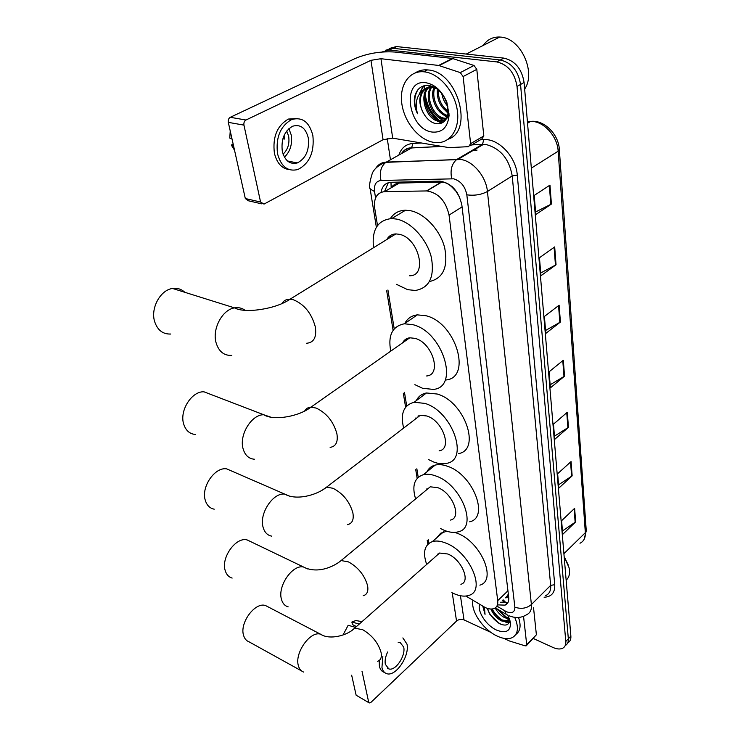 <?xml version="1.0" encoding="UTF-8"?>
<svg xmlns="http://www.w3.org/2000/svg" width="740" height="740" viewBox="0 0 740 740"><rect width="100%" height="100%" fill="white"/><g stroke="black" fill="none" stroke-linecap="round" stroke-linejoin="round"><path stroke-width="1.11" d="M465.858 596.042L485.32 607.596C488.761 609.113 491.684 609.427 494.079 608.53C496.929 607.281 498.14 604.654 497.724 600.64L449.05 215.081C445.795 200.919 438.404 192.872 426.897 190.939L384.532 191.642C376.901 192.594 373.617 198.098 374.699 208.162L377.511 225.543M457.135 192.493L452.362 187.488C449.023 184.047 445.48 182.234 441.715 182.068L398.703 183.095L394.938 184.177L391.155 187.109L390.979 182.299C385.494 182.706 382.173 186.045 381.045 192.317M418.165 416.953L417.998 416.074M406.14 340.354L405.973 339.068M390.147 237.475L390.054 235.755M507.964 595.034L505.568 597.846C507.288 597.827 508.093 596.893 507.964 595.034L508.473 595.256M456.275 191.836L459.716 197.312M507.936 594.803L508.269 593.535M387.927 289.978L394.217 328.856M404.484 392.357L406.695 406.01M416.851 468.79L418.22 477.291M428.257 539.358L428.904 543.345M497.826 604.895L505.059 605.135C507.88 603.868 509.102 601.259 508.713 597.291L461.862 205.156C458.717 191.04 451.372 183.03 439.838 181.124L391.007 182.299M508.047 602.332L500.61 602.212M428.349 95.886L428.257 95.404L428.349 95.886M441.697 123.127L438.922 121.267L441.697 123.127M437.1 119.769C430.828 114.025 426.74 106.764 424.834 97.995M424.288 94.341L424.15 92.435C425.111 104.257 429.977 113.821 438.755 121.129M424.131 90.373L424.584 85.636L424.131 90.373M509.287 619.916L506.613 618.529L509.287 619.916M381.803 52.041L389.092 50.024L496.679 61.901C507.89 64.528 514.67 72.705 517.02 86.432L565.795 641.478C566.017 644.725 564.99 646.973 562.696 648.221C560.125 649.442 556.869 649.184 552.928 647.445L533.346 638.5M390.452 159.757L387.224 138.352M389.138 48.544L396.39 46.546L503.866 58.118C515.059 60.699 521.802 68.82 524.096 82.492L570.873 636.104L568.338 638.787C568.561 642.033 567.524 644.281 565.231 645.539C567.524 644.281 568.561 642.033 568.338 638.787L520.562 84.453L568.338 638.787L565.795 641.478M503.866 58.118L500.286 60.005C511.488 62.604 518.25 70.763 520.562 84.453C518.25 70.763 511.488 62.604 500.286 60.005L392.986 48.303L500.286 60.005L496.679 61.901M385.494 50.274L392.986 48.303L385.494 50.274M384.495 191.642L388.287 182.725M425.25 94.489C426.804 105.274 431.559 113.969 439.505 120.555M440.254 121.12L442.613 122.674M504.532 616.124L506.132 617.206M549.968 185.111L534.197 195.453L535.806 214.544L551.411 204.055L549.968 185.111M535.594 211.954L551.411 204.055M554.686 246.929L539.451 257.761L540.968 275.733L556.045 264.772L554.686 246.929M540.727 272.968L556.045 264.772M559.126 305.204L544.39 316.452L545.824 333.398L560.411 322.039L559.126 305.204M545.574 330.475L560.411 322.039M574.619 508.334L561.595 520.701L562.742 534.317L575.655 521.894L574.619 508.334M562.465 530.959L575.655 521.894M571.058 461.575L557.636 473.73L558.848 488.085L572.149 475.857L571.058 461.575M558.571 484.811L572.149 475.857M567.293 412.273L553.465 424.177L554.741 439.329L568.449 427.341L567.293 412.273M554.473 436.156L568.449 427.341M563.325 360.232L549.062 371.832L550.403 387.843L564.537 376.151L563.325 360.232M550.153 384.791L564.537 376.151M570.873 636.104C571.086 639.351 570.05 641.608 567.756 642.866M523.541 616.337L526.713 644.688L536.389 634.781L526.621 645.4M533.54 607.79L536.389 634.781M369.084 702.824L356.134 695.202L369.315 702.945L370.99 702.325L456.543 621.063C458.791 619.288 461.279 618.89 464.008 619.889L491.073 632.469M351.657 675.176L356.134 695.202M362.008 671.282L368.668 702.094M503.626 638.296L509.481 640.988L525.067 645.826L526.214 645.826L526.713 644.688M387.649 651.986C385.466 656.528 384.689 660.635 385.318 664.298L388.796 668.877C395.299 671.457 405.835 656.001 403.726 647.149L400.081 642.394L398.157 642.274M379.185 660.515L379.389 666.102C380.12 669.413 381.683 671.476 384.097 672.29L384.846 672.688M382.83 656.445L381.951 667.434C382.673 670.755 384.236 672.817 386.641 673.622C395.493 677.174 409.831 656.167 406.991 644.105L402.875 637.917M358.798 621.073L355.875 620.536L351.879 622.026L352.425 624.551L356.44 626.577M359.289 624.061L351.879 622.026M343.018 635.013L348.151 625.291L355.561 627.354M564.916 558.08L568.311 565.184M564.796 558.191L569.005 567.534C570.253 573.186 569.301 577.394 566.146 580.16M514.716 617.336C519.018 627.502 518.166 634.282 512.163 637.667C508.223 639.36 503.311 638.879 497.437 636.206C483.359 629.999 470.353 610.981 472.953 600.325M518.527 617.465C521.256 625.568 520.359 631.239 515.836 634.457M482.822 606.282L485.042 614.385L484.404 607.161M487.549 608.447L489.788 614.265L487.216 608.336M489.788 614.265L499.149 623.533C505.947 626.53 509.444 625.115 509.638 619.297L510.554 623.376C510.35 631.35 505.716 633.597 496.651 630.129C486.448 625.698 477.143 611.629 479.613 604.34M492.017 609.002C494.366 613.876 497.752 617.576 502.192 620.083L509.62 620.851M490.879 609.029C493.136 614.219 496.632 618.178 501.378 620.888L508.214 621.97L509.61 620.962M496.901 608.779L505.457 616.873L509.24 618.187M495.143 607.975C497.576 612.304 500.74 615.541 504.643 617.678L509.582 619.075M507.825 615.218L510.554 623.376M509.055 619.056L509.638 619.241M505.864 622.294L508.972 622.941M497.456 609.113L506.734 617.465M492.128 608.992C495.032 614.154 498.852 618.076 503.607 620.74M507.372 622.22L509.185 622.525M488.197 610.861C491.443 617.271 495.976 621.868 501.776 624.643M483.127 606.458L485.042 614.385M268.296 606.976L265.642 605.598C255.282 601.537 239.307 622.923 243.599 635.438C244.57 638.722 246.392 640.859 249.075 641.848L301.457 670.856M460.9 584.295C471.084 581.686 461.473 559.227 447.765 553.992L439.579 553.03L435.814 556.36M426.693 564.435C422.549 552.429 424.446 544.816 432.364 541.597C436.221 540.477 440.809 541.014 446.137 543.206C469.724 552.068 486.365 590.816 469.012 595.339C464.766 596.782 459.688 596.199 453.777 593.573L451.863 592.648M454.878 532.393L457.366 533.309C480.926 541.93 497.289 580.447 479.872 585.146M437.719 554.676L437.516 554.13M436.933 537.619L440.624 533.235L446.812 531.246M250.971 541.782L247.114 539.923C235.977 536.666 220.825 557.627 225.201 570.54C226.412 574.573 228.725 577.089 232.138 578.079M450.512 520.081C462.223 517.769 452.473 492.664 437.701 487.632L430.236 486.818L425.565 490.685M415.603 498.927C411.727 485.838 414.345 477.744 423.456 474.645C427.091 473.804 431.254 474.257 435.934 476.014C461.371 484.478 478.262 527.777 458.31 531.801C454.212 532.966 449.504 532.458 444.176 530.284L440.661 528.619M426.952 471.796C428.627 468.3 431.374 466.061 435.203 465.081C438.857 464.211 443.019 464.628 447.691 466.339C473.101 474.562 489.667 517.602 469.66 521.811M427.147 489.38L426.925 488.687M232.268 471.306L226.662 468.864C214.868 466.709 200.882 487.087 205.294 500.314C206.839 505.337 209.818 508.288 214.212 509.185M439.135 450.845C452.63 449.023 442.835 420.699 426.823 415.982L420.32 415.297L414.529 419.728M403.651 428.072C400.155 413.706 403.651 405.104 414.141 402.255L424.908 403.402C452.51 411.32 469.456 460.169 446.47 463.36C442.668 464.211 438.45 463.776 433.816 462.065L428.377 459.503M416.25 400.673C418.331 396.446 421.745 393.874 426.471 392.977L437.248 394.032C464.803 401.69 481.379 450.253 458.347 453.629M415.75 418.794L415.556 418.072M418.553 416.648L418.414 415.871M212.01 394.892L203.944 391.802C191.715 391.072 179.293 410.682 183.687 424.066C185.703 430.412 189.56 433.881 195.268 434.473M426.629 375.966C442.168 374.921 432.502 342.639 415.038 338.356L409.784 337.801C406.5 338.208 404.114 339.882 402.653 342.805M390.748 351.158C387.806 335.312 392.357 326.192 404.392 323.787L412.966 324.703C443.075 331.853 459.79 387.519 433.335 389.397L422.623 388.306L414.881 384.671M404.78 323.528C407.379 318.45 411.57 315.564 417.351 314.87L425.925 315.721C455.997 322.612 472.277 377.918 445.795 380.009M403.467 342.232L403.328 341.621M406.575 340.049L406.427 338.809M184.815 292.3C181.374 289.081 177.295 287.805 172.587 288.471C160.395 289.886 150.377 308.238 154.632 321.567C157.509 330.16 162.865 334.314 170.69 334.036M409.636 275.77C427.998 276.159 418.785 237.818 399.239 234.293L395.918 233.914C391.812 234.062 388.796 235.921 386.854 239.501M373.543 247.706C371.61 229.788 377.678 220.067 391.756 218.541L396.936 219.133C411.403 222.204 427.036 239.501 431.355 257.354C434.759 276.954 429.413 287.999 415.325 290.478L407.648 289.664L396.52 284.354M390.35 218.596C393.837 213.176 398.916 210.382 405.585 210.206L410.765 210.761C425.019 213.684 440.337 230.381 444.712 247.9C448.246 267.177 443.168 278.388 429.496 281.533M390.637 237.17L390.572 235.413M463.12 76.553L460.28 72.612L438.654 65.453L452.445 58.46L473.998 65.472L476.801 69.366L463.12 76.553L470.621 143.634L483.821 135.966L481.823 138.981L470.205 145.752M476.801 69.366L483.821 135.966M452.445 58.46L394.827 52.041C380.998 51.134 367.808 53.271 355.274 58.469L230.288 117.299L245.957 120.019L370.944 60.329L380.943 58.71L438.654 65.453M261.525 203.815L248.298 200.753L245.31 198.524L260.582 202.048L264.004 204.101L383.061 139.721L392.7 138.158L449.05 147.63L468.642 146.668L470.621 143.634M245.957 120.019C244.302 121.055 243.636 122.766 243.95 125.125L228.309 122.359L245.31 198.524M228.309 122.359C227.976 120.019 228.632 118.326 230.288 117.299M243.95 125.125L260.582 202.048M282.301 151.256C284.909 160.83 289.923 164.724 297.323 162.929C305.851 158.453 309.505 150.137 308.303 137.973C305.731 128.001 300.542 124.079 292.726 126.188C284.428 130.962 280.95 139.324 282.301 151.256M284.438 157.176C290.256 151.515 292.513 144.097 291.209 134.93L288.896 128.631M282.874 138.769L284.428 139.055L284.077 135.466M283.087 154.161C287.851 149.647 289.71 143.662 288.656 136.215L286.695 131.017M297.378 118.493L288.406 119.057C277.167 125.606 272.486 136.956 274.383 153.097C276.834 163.115 281.82 168.628 289.331 169.626M312.881 135.633C309.394 121.971 302.29 116.624 291.569 119.584C280.321 126.151 275.641 137.529 277.519 153.707C281.08 166.63 287.851 171.902 297.822 169.543C309.468 163.531 314.491 152.227 312.881 135.633M230.233 130.989L229.761 138.075L232.036 139.037M289.525 162.393L290.441 161.57M233.165 144.124L231.315 145.031L233.59 146.002M231.315 145.031L234.534 150.238M483.174 45.455C487.235 39.608 492.757 36.806 499.74 37.028L500.48 37.093C520.627 37.851 536.435 72.353 524.651 89.078M424.538 71.863C439.061 73.464 454.351 91.14 457.218 109.742C460.271 128.353 450.577 143.172 436.748 142.663L433.649 142.358C419.127 140.008 404.604 122.516 401.894 104.164C398.98 85.803 408.896 70.374 423.826 71.789L424.538 71.863M415.353 72.835C418.923 70.513 422.993 69.532 427.544 69.902L428.266 69.976C457.709 71.799 473.988 130.86 448.283 139.157M414.437 97.726C413.882 103.036 414.9 108.373 417.499 113.757C414.604 102.758 416.796 94.683 424.075 89.54C418.507 95.608 418.368 103.591 423.659 113.479C426.86 119.02 430.837 122.396 435.582 123.599C443.038 124.579 447.238 120.574 448.19 111.601L446.479 101.704C442.622 92.602 436.859 87.218 429.191 85.544C421.245 84.924 416.333 88.985 414.437 97.726M432.317 132.072C408.045 129.519 400.775 78.727 425.944 82.732C435.12 84.554 442.095 91.094 446.868 102.351L449.106 115.126C447.894 127.197 442.298 132.839 432.317 132.072M428.886 87.385C419.515 95.738 427.942 119.14 439.727 120.592L445.804 119.658M430.726 85.858C417.48 91.279 425.186 119.547 438.607 121.212L439.81 121.369C444.527 121.443 447.626 118.946 449.115 113.868M431.651 87.274C425.01 96.968 433.557 116.818 444.185 118.15L446.59 118.298M431.762 86.173C423.151 94.951 431.605 117.355 443.075 118.761L446.312 118.816M434.759 87.903C431.004 98.096 438.496 113.257 447.635 115.486M433.945 87.662C429.329 98.041 437.729 114.876 447.395 116.3M438.321 89.966C438.145 99.178 441.438 106.301 448.2 111.305M437.368 89.198C436.702 99.539 440.291 107.319 448.135 112.526M443.565 95.95L447.053 103.387M441.826 93.555C442.659 98.513 444.648 102.758 447.774 106.292M433.15 86.71L432.364 86.645C421.217 85.692 416.694 102.065 423.659 113.479M436.554 88.606L431.217 87.246L424.075 89.54M441.604 93.277L442.788 97.578M445.961 103.979L447.811 106.514M442.021 106.976L448.052 113.257M437.997 109.89L446.932 117.567M433.918 112.748C437.211 117.013 440.864 119.713 444.87 120.842M423.28 85.988L419.275 93.943M443.445 114.774L447.117 117.096M434.852 119.815L441.651 123.145M423.706 85.858L420.033 92.879M418.072 89.512C413.864 96.209 413.669 104.284 417.499 113.757M452.251 186.702L452.362 187.488M503.098 599.788L506.169 602.878M507.936 590.788L497.724 600.64M399.35 183.058L384.532 191.642M441.382 182.077L426.555 190.939M462.075 206.904L449.05 215.081M496.882 606.115L506.419 611.712C512.08 613.756 514.901 612.239 514.864 607.152L466.829 194.824C465.136 186.314 460.743 180.986 453.657 178.821L380.998 180.477C375.994 181.133 373.839 184.815 374.542 191.521L375.569 197.931M375.865 168.147C378.325 164.363 381.794 162.347 386.28 162.088L461.075 159.516C473.378 161.311 486.162 176.804 487.429 191.494L531.403 604.534C531.838 609.621 530.238 613.016 526.612 614.727C522.514 617.327 517.954 618.085 512.913 617.012L509.37 615.902M480.39 139.814L483.747 139.638C498.483 138.241 516.076 156.778 517.279 175.112L554.741 584.711L550.671 585.359L531.403 604.534C526.63 608.437 521.117 609.307 514.864 607.152M466.829 194.824C474.433 195.86 481.305 194.75 487.429 191.494L512.228 175.926C509.194 159.054 500.573 148.611 486.365 144.605L482.434 144.374L456.682 159.526C451.714 163.799 450.05 170.172 451.687 178.654M554.741 584.711C555.065 592.703 551.522 596.875 544.113 597.226M545.732 595.607C549.385 593.841 551.032 590.428 550.671 585.359L512.228 175.926L517.279 175.112M398.86 155.067C401.311 147.945 405.983 144.069 412.874 143.458L421.421 142.996M517.02 86.432L524.096 82.492M389.332 50.052L396.631 46.574M402.31 153.134L402.819 151.737M483.747 139.638L482.536 144.309L483.498 144.356L458.199 159.23L456.682 159.526L385.836 162.356L411.588 147.954C407.259 148.24 403.837 150.146 401.33 153.689M471.75 144.855L482.434 144.374L471.639 144.92M441.78 146.428L411.588 147.954L412.874 143.458M374.542 191.521L370.148 188.996C368.89 187.22 369.63 181.892 372.377 173.031C372.849 172.078 375.522 165.862 385.836 162.356C380.878 166.417 379.269 172.457 380.998 180.477M376.364 227.282L370.009 188.062M504.773 610.842L506.169 614.339L508.121 615.356M476.819 150.229L472.092 150.451M532.707 121.49L527.398 121.61M527.537 123.21L530.571 121.415C544.15 119.566 558.617 134.255 559.329 149.406L558.163 151.191C557.461 135.957 543.252 120.676 530.571 121.415L527.5 122.812M579.994 543.243C583.804 541.347 585.581 537.832 585.34 532.689L586.228 530.312L559.357 149.785M563.908 553.677L585.34 532.689L558.163 151.191L531.329 168.137M562.779 360.676L563.991 376.531M566.766 412.735L567.913 427.739M570.54 462.038L571.632 476.255M574.12 508.815L575.156 522.301M558.561 305.639L559.847 322.418M554.094 247.345L555.462 265.133M549.357 185.509L550.81 204.397M452.233 592.832L456.543 621.063M460.437 595.746L464.008 619.889M377.613 661.264C380.776 660.219 381.933 657.314 381.091 652.551C378.288 642.921 372.174 635.318 362.757 629.731L354.664 628.14L351.324 630.933M303.631 672.059C301.014 671.125 299.256 668.979 298.359 665.63C294.372 652.865 310.532 630.369 320.661 634.254L323.399 635.734M363.229 595.7C367.096 594.636 368.548 591.279 367.567 585.608C364.579 575.23 358.225 567.33 348.494 561.91L341.121 560.55L336.959 563.741M288.156 606.846C284.808 605.912 282.569 603.387 281.45 599.261C277.371 586.043 292.753 564 303.668 567.071L307.498 568.921M347.467 524.651C352.212 523.624 354.016 519.711 352.887 512.913C349.687 501.692 343.064 493.478 333.019 488.28L326.581 487.142L321.428 490.74M271.746 536.158C267.408 535.344 264.522 532.356 263.079 527.204C258.954 513.625 273.199 492.183 284.835 494.144L290.145 496.374M330.132 447.376C335.942 446.47 338.199 441.91 336.894 433.705C333.453 421.532 326.543 412.985 316.147 408.064L310.93 407.157C308.007 407.342 305.888 408.674 304.575 411.144M254.384 459.226C248.732 458.745 244.968 455.23 243.071 448.69C238.964 434.889 251.674 414.261 263.801 414.77L271.108 417.268M306.517 343.268C313.917 342.666 316.84 337.163 315.286 326.747C311.522 313.224 304.223 304.223 293.373 299.756L290.062 299.182C286.408 299.089 283.707 300.542 281.968 303.529M231.833 355.376C224.035 355.801 218.781 351.574 216.062 342.675C212.066 328.856 222.388 309.551 234.562 307.886C238.521 307.211 242.054 308.034 245.162 310.356M370.944 60.329L383.061 139.721M380.943 58.71L392.7 138.158M452.954 58.571L439.162 65.564M460.28 72.612L473.998 65.472M502.247 600.621L504.042 601.694M441.715 182.068L426.897 190.939M507.834 602.425L505.059 605.135M389.092 50.024L396.39 46.546M401.45 153.615C404.16 149.572 407.574 147.658 411.69 147.889L441.521 146.381M386.687 290.792L393.097 330.308M403.319 393.218L405.603 407.259M415.741 469.678L417.147 478.373M427.202 540.274L427.85 544.279M495.338 607.836L505.476 613.923M477.06 150.09L472.333 150.312M586.256 530.867L584.054 539.46M387.455 668.183L388.796 668.877M355.875 620.536L361.999 621.655M508.214 621.97L509.037 621.156M439.579 553.03L354.664 628.14C347.291 635.716 329.43 640.183 320.661 634.254L265.642 605.598M432.364 541.597L443.584 531.829M430.236 486.818L341.121 560.55C332.621 567.599 316.702 573.778 303.668 567.071L247.114 539.923M423.456 474.645L435.203 465.081M420.32 415.297L326.581 487.142C316.998 495.208 296.157 500.804 284.835 494.144L226.662 468.864M414.141 402.255L426.471 392.977M409.784 337.801L310.93 407.157C299.802 416.148 274.059 421.254 263.801 414.77L203.944 391.802M404.392 323.787L417.351 314.87M395.918 233.914L290.062 299.182C276.344 309.015 244.885 313.76 234.562 307.886L172.587 288.471M391.756 218.541L405.585 210.206M287.49 160.987L297.323 162.929M288.406 119.057L291.569 119.584M439.81 121.369L440.929 120.749M444.268 118.909L445.378 118.298M431.217 87.246L432.364 86.645M446.479 101.704L446.868 102.351M448.19 111.601L449.106 115.126M423.826 71.789L427.544 69.902M466.246 54.066L499.74 37.028"/></g></svg>
